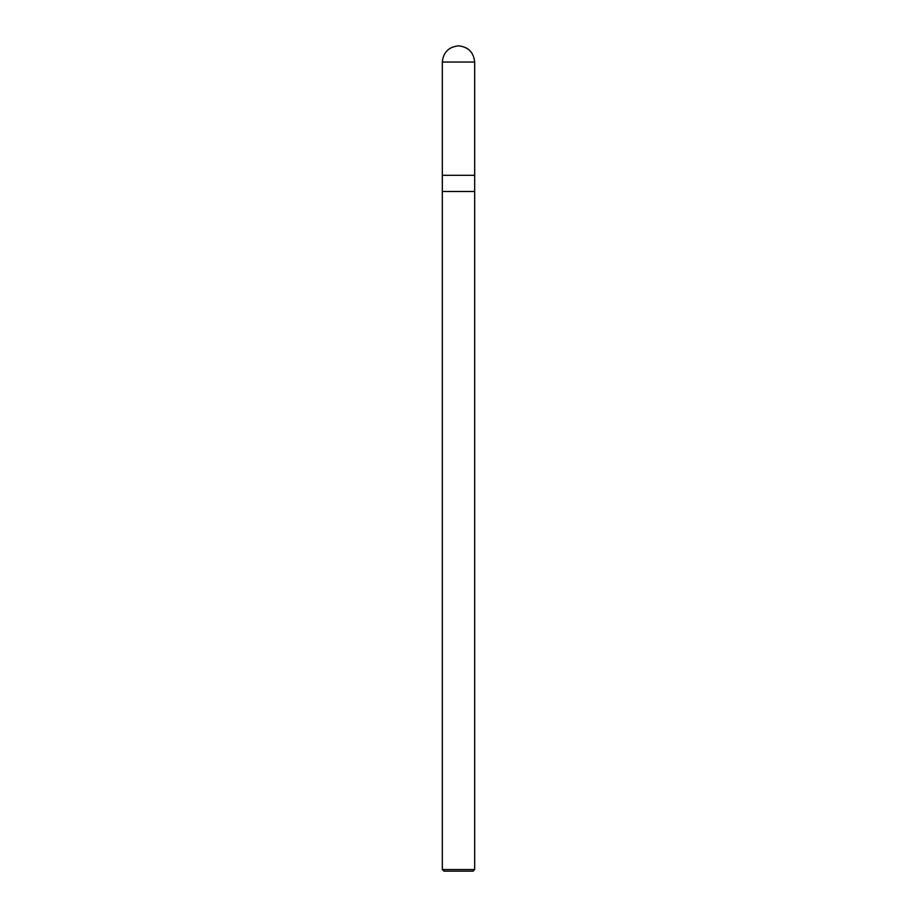 <?xml version="1.0" encoding="UTF-8"?>
<svg xmlns="http://www.w3.org/2000/svg" width="917" height="917" viewBox="0 0 917 917"><rect width="100%" height="100%" fill="white"/><g stroke="black" fill="none" stroke-linecap="round" stroke-linejoin="round"><path stroke-width="1.38" d="M442.315 175.307L474.685 175.307L474.685 62.035C473.653 52.269 468.255 46.882 458.5 45.85C448.745 46.882 443.347 52.269 442.315 62.035L442.315 175.307L442.315 62.035C443.347 52.269 448.745 46.882 458.5 45.85C468.255 46.882 473.653 52.269 474.685 62.035L442.315 62.035L474.685 62.035L474.685 175.307L442.315 175.307L442.315 869.534L443.931 871.15L473.069 871.15L474.685 869.534L474.674 175.307L474.674 191.493L442.315 191.493L442.326 175.307M442.315 191.493L474.685 191.493L474.685 869.534L442.315 869.534L442.315 191.493M442.315 869.534L474.685 869.534L473.069 871.15L443.931 871.15L442.315 869.534"/></g></svg>
